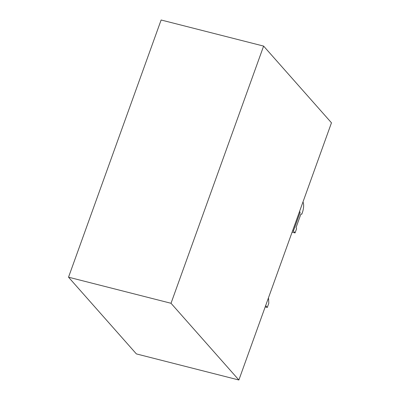 <?xml version="1.0" encoding="UTF-8"?>
<svg xmlns="http://www.w3.org/2000/svg" width="400" height="400" viewBox="0 0 400 400"><rect width="100%" height="100%" fill="white"/><g stroke="black" fill="none" stroke-linecap="round" stroke-linejoin="round"><path stroke-width="0.6" d="M302.97 201.975A9.135 3.44 104.3 0 1 302.285 212.855L301.805 214.19L300.93 214L296.1 227.425L296.565 228.745L295.06 232.925L292.1 232.175M238.88 380L331.47 122.81L263.615 46.09L161.12 20L68.53 277.19L136.385 353.91L238.88 380L171.02 303.28L68.53 277.19M263.615 46.09L171.02 303.28M268.295 298.285L268.59 298.62L268.795 303.265L267.29 307.445L265.66 305.605M295.06 232.925L293.39 231.04L300.165 212.22L299.535 211.51M267.29 307.445L265.19 306.91M293.39 231.04L292.58 230.835M299.355 212.015L300.165 212.22"/></g></svg>
